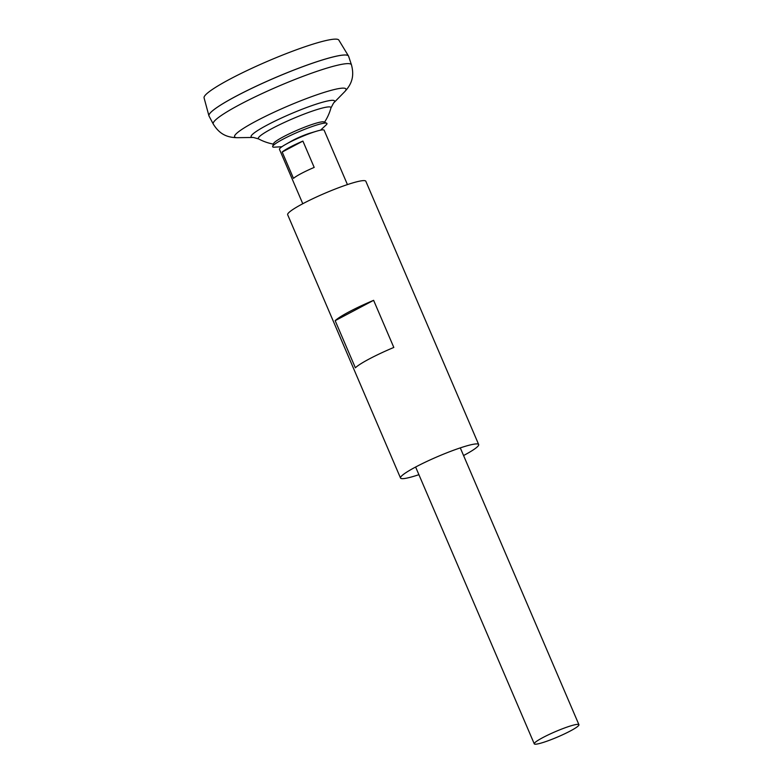 <?xml version="1.0" encoding="UTF-8"?>
<svg xmlns="http://www.w3.org/2000/svg" width="783" height="783" viewBox="0 0 783 783"><rect width="100%" height="100%" fill="white"/><g stroke="black" fill="none" stroke-linecap="round" stroke-linejoin="round"><path stroke-width="1.17" d="M302.776 203.727L279.472 149.357A24.293 2.897 -23.2 0 1 285.511 144.493L291.031 141.341A15.19 1.811 -23.2 0 1 292.715 140.411A15.19 1.811 -23.2 0 1 310.352 133.061L316.44 131.241A24.293 2.897 -23.2 0 1 319.562 130.389A24.293 2.897 -23.2 0 1 324.133 130.213L347.437 184.592M285.511 144.493A24.293 2.897 -23.2 0 1 316.44 131.241M302.904 141.087L314.189 167.415A24.293 2.897 156.8 0 0 293.478 178.367L282.193 152.039A24.293 2.897 -23.2 0 1 302.904 141.087L282.193 152.039M538.841 743.674A24.293 2.897 -23.2 0 1 534.27 743.85A24.293 2.897 -23.2 0 1 548.893 734.571A24.293 2.897 -23.2 0 1 574.36 724.882A24.293 2.897 -23.2 0 1 578.931 724.706A24.293 2.897 -23.2 0 1 564.308 733.984A24.293 2.897 -23.2 0 1 538.841 743.674M208.973 115.943A75.931 9.063 -23.2 0 1 208.914 115.786L204.069 97.855A73.328 8.75 -23.2 0 1 248.779 69.736A73.328 8.75 -23.2 0 1 325.111 40.745A73.328 8.75 -23.2 0 1 338.833 40.099L348.474 55.975A75.931 9.063 -23.2 0 1 348.552 56.122M208.914 115.786A75.931 9.063 -23.2 0 1 255.219 86.668A75.931 9.063 -23.2 0 1 334.263 56.65A75.892 9.063 -23.2 0 1 347.603 55.348M209.071 114.719A75.892 9.063 -23.2 0 1 258.605 85.083A75.892 9.063 -23.2 0 1 334.243 56.66A75.931 9.063 -23.2 0 1 348.474 55.975M209.022 116.041A75.931 9.063 -23.2 0 1 254.348 87.109A75.931 9.063 -23.2 0 1 334.272 56.679A75.931 9.063 -23.2 0 1 348.592 56.219L351.469 64.832A75.178 8.975 -23.2 0 0 337.287 65.283A75.178 8.975 -23.2 0 0 258.155 95.409A75.178 8.975 -23.2 0 0 213.27 124.057L209.022 116.041M273.414 144.121A50.259 50.259 0 0 1 258.664 138.943A39.493 4.718 -23.2 0 1 272.543 128.275A39.493 4.718 -23.2 0 1 323.496 107.76A39.493 4.718 -23.2 0 1 330.945 107.966L333.529 103.092L344.559 91.836C352.839 83.076 354.073 74.894 351.469 64.832M281.9 146.734L273.747 147.204A29.529 3.524 -23.2 0 1 272.67 146.372L273.61 143.524A27.532 3.289 -23.2 0 1 283.524 136.702A27.532 3.289 -23.2 0 1 319.043 122.402A27.532 3.289 -23.2 0 1 323.947 121.952L326.658 123.234A29.529 3.524 -23.2 0 1 326.521 124.595L320.55 130.164M272.67 146.372A29.529 3.524 -23.2 0 1 291.795 134.862A29.529 3.524 -23.2 0 1 321.392 123.714A29.529 3.524 -23.2 0 1 326.658 123.234M292.715 140.411A15.19 1.811 -23.2 0 1 312.309 132.523M463.565 455.54A42.517 5.08 156.8 0 0 478.677 444.538L365.827 181.235A42.517 5.08 156.8 0 0 343.179 186.06A42.517 5.08 156.8 0 0 302.972 203.629A42.517 5.08 156.8 0 0 287.664 214.738L400.514 478.031A42.517 5.08 156.8 0 0 418.905 474.684M349.296 311.712A42.517 5.08 -23.2 0 1 373.618 300.329L393.82 347.446A42.517 5.08 -23.2 0 0 369.498 358.829A42.517 5.08 -23.2 0 0 355.365 367.795L335.163 320.678A42.517 5.08 -23.2 0 1 349.296 311.712M478.677 444.538A42.517 5.08 156.8 0 0 456.029 449.354A42.517 5.08 156.8 0 0 415.822 466.922A42.517 5.08 156.8 0 0 400.514 478.031M335.163 320.678L373.618 300.329M258.664 138.943L253.349 137.456L237.592 137.691A60.594 7.233 -23.2 0 1 263.881 117.117A60.594 7.233 -23.2 0 1 334.576 89.468A60.594 7.233 -23.2 0 1 344.559 91.836M253.349 137.456A45.414 5.422 -23.2 0 1 273.052 122.04A45.414 5.422 -23.2 0 1 326.041 101.32A45.414 5.422 -23.2 0 1 333.529 103.092M534.27 743.85L415.626 467.03M237.592 137.691C225.533 137.642 218.76 132.895 213.27 124.057M323.839 123.225A50.259 50.259 0 0 0 330.945 107.966M578.931 724.706L460.287 447.886"/></g></svg>
